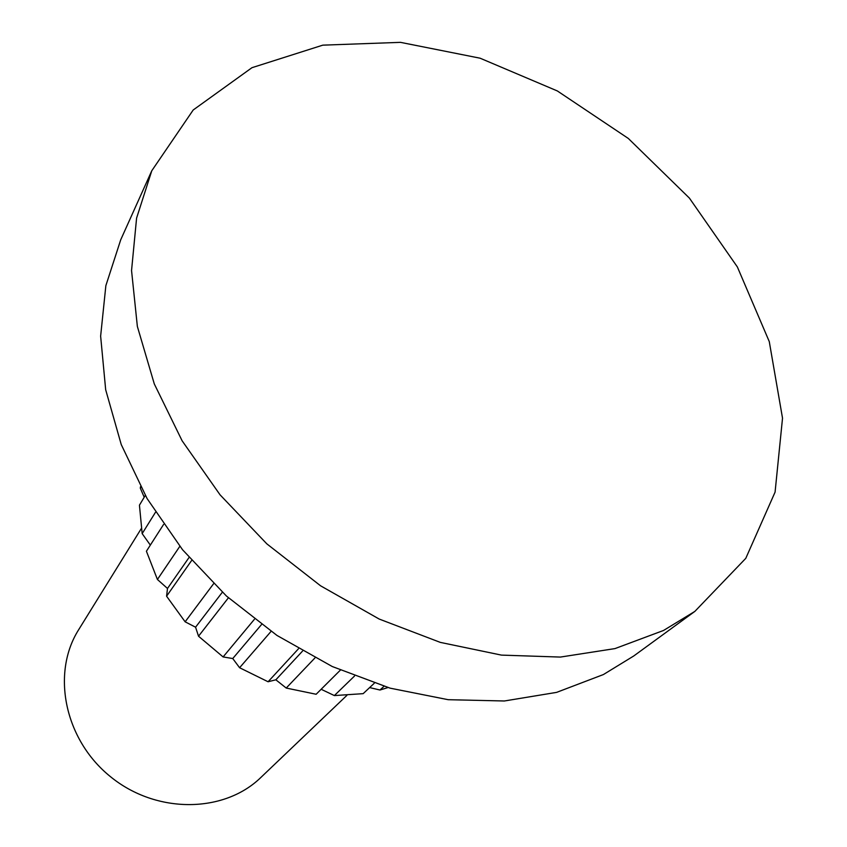 <?xml version="1.0" encoding="UTF-8"?>
<svg xmlns="http://www.w3.org/2000/svg" width="847" height="847" viewBox="0 0 847 847"><rect width="100%" height="100%" fill="white"/><g stroke="black" fill="none" stroke-linecap="round" stroke-linejoin="round"><path stroke-width="1.27" d="M155.467 512.308L142.169 533.631L150.343 545.108M145.292 495.442L139.437 505.183L142.169 533.631M141.301 528.549L78.686 629.67C51.148 673.1 64.351 739.59 110.459 776.667C156.24 814.147 224.021 813.374 260.844 777.482L346.899 695.366M163.566 524.484L146.415 551.228L157.415 579.475L167.494 588.464L166.584 596.203L185.133 621.814L195.572 627.204L198.526 636.213L223.1 656.933L232.756 658.543L239.595 667.732L268.086 681.761L275.847 679.802L286.222 688.05L316.143 694.265L340.325 670.168L321.14 689.267M140.814 487.343L140.316 488.168L144.212 497.231M140.486 486.739L140.316 488.168M179.818 546.357L157.415 579.475M213.529 583.816L185.133 621.814M191.613 560.513L166.584 596.203M369.641 687.584L379.964 690.019L387.99 687.552M321.151 689.278L334.364 695.578L363.162 693.651L374.247 683.264M663.561 630.454L694.858 611.396L745.784 558.342L775.079 492.118L782.522 418.174L769.277 341.606L737.356 266.932L689.384 198.082L628.305 138.442L557.358 90.957L480.101 58.199L400.451 42.35L322.792 45.156L251.972 67.686L193.201 109.994L151.782 170.755L136.589 218.113L131.55 270.553L137.362 326.455L154.292 383.913L182.116 440.789L220.061 494.828L266.805 543.827L320.568 585.796L379.191 619.051L440.302 642.386L501.466 655.112L560.386 657.071L614.996 648.59L663.561 630.454M151.782 170.755L120.729 239.775L105.864 285.64L100.634 336.143L105.674 389.726L121.237 444.548L147.113 498.608L182.571 549.777L226.414 596.013L276.98 635.441L332.278 666.536L390.096 688.156L448.169 699.696L504.336 700.988L556.627 692.37L603.403 674.551L633.715 656.002L694.858 611.396M254.396 619.316L223.1 656.933M228.404 597.813L198.526 636.213M298.43 648.823L268.086 681.761M271.04 631.407L239.595 667.732M222.327 592.254L195.572 627.204M189.029 557.517L167.494 588.464M261.469 624.61L232.756 658.543M383.945 686.345L379.964 690.019M354.48 676.075L334.364 695.578M314.936 657.95L286.222 688.05M302.474 651.152L275.847 679.802"/></g></svg>
